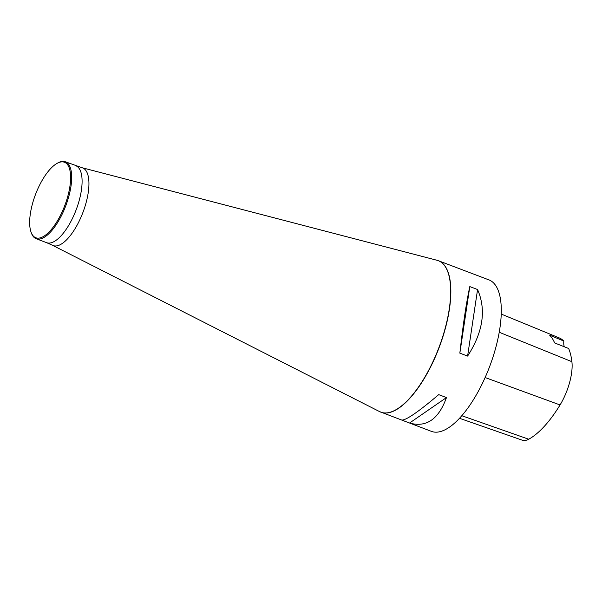 <?xml version="1.0" encoding="UTF-8"?>
<svg xmlns="http://www.w3.org/2000/svg" width="602" height="602" viewBox="0 0 602 602"><rect width="100%" height="100%" fill="white"/><g stroke="black" fill="none" stroke-linecap="round" stroke-linejoin="round"><path stroke-width="0.9" d="M56.994 163.42A40.379 15.644 110.8 0 1 70.532 174.866A40.379 15.644 110.8 0 1 60.343 215.569A40.379 15.644 110.8 0 1 30.988 231.928A40.379 15.644 110.8 0 1 35.51 194.454A40.379 15.644 110.8 0 1 56.994 163.42L57.784 162.976A41.147 15.945 110.8 0 1 65.407 161.787L81.97 167.702A41.53 16.096 110.8 0 1 78.373 222.74A41.53 16.096 110.8 0 1 52.517 245.292L379.629 411.625L431.453 431.378A81.014 31.394 -69.2 0 0 489.554 366.776A81.014 31.394 -69.2 0 0 488.944 279.9L438.497 260.756A81.014 31.394 110.8 0 1 430.227 367.709A81.014 31.394 110.8 0 1 381.006 412.235A81.014 31.394 110.8 0 1 380.313 411.941M438.707 394.634L446.466 397.576C438.662 419.263 426.359 427.744 409.548 423.033L401.79 420.091C406.335 420.151 418.646 411.663 438.707 394.634M469.808 286.59L477.567 289.532C486.408 309.88 483.09 332.063 467.603 356.083L459.845 353.141C463.073 324.47 466.392 302.287 469.808 286.59L459.845 353.141M459.507 418.3L522.348 440.212A36.12 13.996 -69.2 0 0 528.722 439.219A90.127 34.924 -69.2 0 0 560.056 404.95A36.12 13.996 -69.2 0 0 571.9 361.697A90.127 34.924 -69.2 0 0 568.642 348.49L554.623 342.922A90.548 35.089 110.8 0 0 549.581 335.133L563.826 341.048A90.127 34.924 -69.2 0 0 559.085 337.85L501.218 314.063M563.826 341.048A15.434 5.982 -69.2 0 0 564.33 346.782M409.548 423.033L446.466 397.576M467.603 356.083L477.567 289.532M65.407 161.787A41.147 15.945 110.8 0 1 61.208 216.118A41.147 15.945 110.8 0 1 36.203 238.731A41.147 15.945 110.8 0 1 31.289 232.786L30.988 231.928M437.789 260.508A81.014 31.394 110.8 0 1 438.497 260.756L437.067 260.297A80.999 31.387 -69.2 0 1 430.046 367.641A80.999 31.387 -69.2 0 1 379.629 411.625M528.722 439.219L461.817 415.719M560.056 404.95L485.122 377.529M571.9 361.697L499.216 332.259M75.822 165.746A41.147 15.945 110.8 0 1 71.623 220.069A41.147 15.945 110.8 0 1 46.625 242.681L36.203 238.731M52.517 245.292L46.625 242.681M81.97 167.702L437.067 260.297"/></g></svg>
